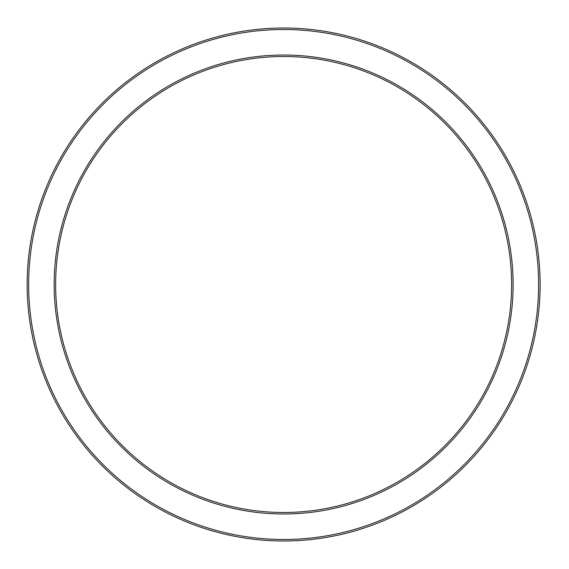 <?xml version="1.0" encoding="UTF-8"?>
<svg xmlns="http://www.w3.org/2000/svg" width="569" height="569" viewBox="0 0 569 569"><rect width="100%" height="100%" fill="white"/><g stroke="black" fill="none" stroke-linecap="round" stroke-linejoin="round"><path stroke-width="0.85" d="M538.615 284.5A254.983 254.983 0 0 1 156.141 505.322A254.983 254.983 0 0 1 156.141 63.678A254.983 254.983 0 0 1 538.615 284.5M540.116 284.5A256.484 256.484 0 0 0 155.394 62.377A256.484 256.484 0 0 0 155.394 506.623A256.484 256.484 0 0 0 540.116 284.5M513.117 284.5A229.485 229.485 0 0 0 168.893 85.763A229.485 229.485 0 0 0 168.893 483.237A229.485 229.485 0 0 0 513.117 284.5M511.616 284.5A227.984 227.984 0 0 1 169.64 481.943A227.984 227.984 0 0 1 169.64 87.057A227.984 227.984 0 0 1 511.616 284.5"/></g></svg>
